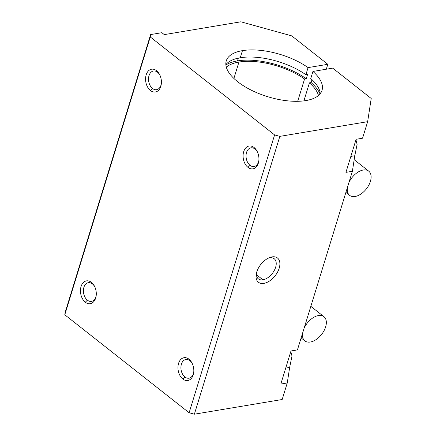 <?xml version="1.0" encoding="UTF-8"?>
<svg xmlns="http://www.w3.org/2000/svg" width="436" height="436" viewBox="0 0 436 436"><rect width="100%" height="100%" fill="white"/><g stroke="black" fill="none" stroke-linecap="round" stroke-linejoin="round"><path stroke-width="0.65" d="M310.759 78.562A50.096 22.04 -162.9 0 1 320.247 93.686A50.096 22.04 17.1 0 0 310.759 78.562L312.944 71.45L310.759 78.562M225.859 64.648A50.096 22.04 -162.9 0 1 240.263 57.754L242.454 50.641A50.096 22.04 17.1 0 0 226.268 60.882A50.096 22.04 17.1 0 0 267.666 96.678A50.096 22.04 17.1 0 0 322.024 90.345A50.096 22.04 17.1 0 0 312.944 71.45L332.69 68.141L371.21 98.492L367.646 121.677L279.841 136.37L194.369 414.2L282.174 399.507L287.264 382.966L280.811 384.045L290.986 350.975L280.811 384.045L287.264 382.966L282.174 399.507L194.369 414.2L189.126 412.75L274.598 134.92L150.262 36.962L64.79 314.797L189.126 412.75L64.79 314.797L65.155 312.405L64.79 314.797L150.262 36.962L274.598 134.92L279.841 136.37L367.646 121.677L362.561 138.212L367.646 121.677L371.21 98.492L332.69 68.141L312.944 71.45A50.096 22.04 -162.9 0 1 303.925 100.863A50.096 22.04 -162.9 0 1 236.873 81.074A50.096 22.04 -162.9 0 1 242.454 50.641A50.096 22.04 -162.9 0 1 308.072 67.607L305.881 74.719L307.571 74.436L306.246 78.736L304.557 79.02L297.706 101.299L304.557 79.02A50.096 22.04 17.1 0 0 238.944 62.054A50.096 22.04 17.1 0 0 226.3 67.139A50.096 22.04 -162.9 0 1 238.944 62.054L233.898 78.447L238.944 62.054A50.096 22.04 -162.9 0 1 304.557 79.02L306.246 78.736A52.407 23.053 17.1 0 0 237.478 60.904L238.334 58.124L237.478 60.904A52.407 23.053 17.1 0 0 225.892 65.002A52.407 23.053 -162.9 0 1 237.478 60.904A52.407 23.053 -162.9 0 1 306.246 78.736L307.571 74.436L305.881 74.719A50.096 22.04 17.1 0 0 240.263 57.754A50.096 22.04 17.1 0 0 225.859 64.648M311.124 82.578A52.407 23.053 -162.9 0 1 320.024 93.963A52.407 23.053 17.1 0 0 311.124 82.578L312.007 79.701L311.124 82.578L309.435 82.856L303.897 100.863L309.435 82.856L311.124 82.578M318.482 95.495A50.096 22.04 17.1 0 0 309.435 82.856A50.096 22.04 -162.9 0 1 318.482 95.495M150.442 90.525A11.559 7.799 80.5 0 1 148.687 70.654A11.559 7.799 80.5 0 1 161.353 80.633A11.559 7.799 80.5 0 1 150.442 90.525A11.559 7.799 -99.5 0 0 161.298 84.05A11.559 7.799 -99.5 0 0 159.75 74.801A11.559 7.799 -99.5 0 0 147.199 72.507A11.559 7.799 -99.5 0 0 150.442 90.525L152.513 88.481A9.472 6.393 80.5 0 1 149.019 75.624A9.472 6.393 80.5 0 1 157.516 72.218A9.472 6.393 80.5 0 1 159.952 75.221A9.472 6.393 -99.5 0 0 157.516 72.218A9.472 6.393 -99.5 0 0 153.45 71.003A9.472 6.393 -99.5 0 0 148.54 78.42A9.472 6.393 -99.5 0 0 152.513 88.481L150.442 90.525M247.959 167.353A11.559 7.799 80.5 0 1 246.204 147.477A11.559 7.799 80.5 0 1 258.875 157.456A11.559 7.799 80.5 0 1 247.959 167.353A11.559 7.799 -99.5 0 0 258.82 160.879A11.559 7.799 -99.5 0 0 257.273 151.624A11.559 7.799 -99.5 0 0 244.716 149.33A11.559 7.799 -99.5 0 0 247.959 167.353L250.03 165.304A9.472 6.393 80.5 0 1 246.536 152.453A9.472 6.393 80.5 0 1 255.033 149.041A9.472 6.393 80.5 0 1 257.469 152.05A9.472 6.393 -99.5 0 0 255.033 149.041A9.472 6.393 -99.5 0 0 250.967 147.831A9.472 6.393 -99.5 0 0 246.057 155.243A9.472 6.393 -99.5 0 0 250.03 165.304L247.959 167.353M85.32 302.208A11.559 7.799 80.5 0 1 83.565 282.332A11.559 7.799 80.5 0 1 96.231 292.311A11.559 7.799 80.5 0 1 85.32 302.208A11.559 7.799 -99.5 0 0 96.176 295.733A11.559 7.799 -99.5 0 0 94.628 286.479A11.559 7.799 -99.5 0 0 82.077 284.185A11.559 7.799 -99.5 0 0 85.32 302.208L87.391 300.159A9.472 6.393 80.5 0 1 83.897 287.308A9.472 6.393 80.5 0 1 92.394 283.896A9.472 6.393 80.5 0 1 94.83 286.904A9.472 6.393 -99.5 0 0 92.394 283.896A9.472 6.393 -99.5 0 0 88.328 282.686A9.472 6.393 -99.5 0 0 83.418 290.098A9.472 6.393 -99.5 0 0 87.391 300.159L85.32 302.208M182.837 379.031A11.559 7.799 80.5 0 1 181.082 359.16A11.559 7.799 80.5 0 1 193.753 369.139A11.559 7.799 80.5 0 1 182.837 379.031A11.559 7.799 -99.5 0 0 193.698 372.557A11.559 7.799 -99.5 0 0 192.151 363.308A11.559 7.799 -99.5 0 0 179.594 361.013A11.559 7.799 -99.5 0 0 182.837 379.031L184.908 376.987A9.472 6.393 80.5 0 1 181.42 364.136A9.472 6.393 80.5 0 1 189.911 360.725A9.472 6.393 80.5 0 1 192.347 363.728A9.472 6.393 -99.5 0 0 189.911 360.725A9.472 6.393 -99.5 0 0 185.845 359.515A9.472 6.393 -99.5 0 0 180.935 366.927A9.472 6.393 -99.5 0 0 184.908 376.987L182.837 379.031M357.128 144.272L354.773 155.75L352.386 171.288L297.439 349.89L352.386 171.288L345.933 172.367L356.108 139.291L362.561 138.212L356.108 139.291L345.933 172.367L352.386 171.288L354.773 155.75L350.844 156.41L354.773 155.75L357.128 144.272A19.266 12.998 80.5 0 1 355.989 139.678A19.266 12.998 -99.5 0 0 357.128 144.272M326.302 69.21L327.818 64.305L308.072 67.607L327.818 64.305L326.302 69.21M291.733 35.877L327.818 64.305L291.733 35.877L240.874 21.8L291.733 35.877M290.986 350.975L297.439 349.89L290.986 350.975M272.031 256.891A15.413 9.134 -51.8 0 1 275.645 275.111A15.413 9.134 -51.8 0 1 256.21 278.359A15.413 9.134 -51.8 0 1 272.031 256.891A15.413 9.134 128.2 0 0 269.143 257.763A15.413 9.134 128.2 0 0 256.226 274.157A15.413 9.134 128.2 0 0 265.159 283.062A15.413 9.134 128.2 0 0 279.394 267.513A15.413 9.134 128.2 0 0 272.031 256.891L269.693 257.829A12.808 7.592 -51.8 0 1 275.639 267.263A12.808 7.592 -51.8 0 1 262.93 279.814A12.808 7.592 -51.8 0 1 256.439 273.105A12.808 7.592 128.2 0 0 258.39 278.882A12.808 7.592 128.2 0 0 262.93 279.814A12.808 7.592 128.2 0 0 274.288 270.456A12.808 7.592 128.2 0 0 274.239 258.761A12.808 7.592 128.2 0 0 269.693 257.829L272.031 256.891M164.285 34.618L240.874 21.8L164.285 34.618L161.849 32.695L150.627 34.575L150.262 36.962L150.627 34.575L65.155 312.405L150.627 34.575L161.849 32.695L164.285 34.618M290.867 351.362A19.266 12.998 -99.5 0 0 292.006 355.95L289.651 367.434L287.264 382.966L289.651 367.434L285.722 368.088L289.651 367.434L292.006 355.95A19.266 12.998 80.5 0 1 290.867 351.362M279.841 136.37L274.598 134.92L189.126 412.75L194.369 414.2L279.841 136.37M242.454 50.641L240.263 57.754A50.096 22.04 -162.9 0 1 305.881 74.719L308.072 67.607A50.096 22.04 17.1 0 0 242.454 50.641M258.87 160.415A9.472 6.393 80.5 0 1 250.03 165.304A9.472 6.393 -99.5 0 0 254.095 166.519A9.472 6.393 -99.5 0 0 258.87 160.415M96.231 295.27A9.472 6.393 80.5 0 1 87.391 300.159A9.472 6.393 -99.5 0 0 91.456 301.374A9.472 6.393 -99.5 0 0 96.231 295.27M268.173 258.216A12.808 7.592 -51.8 0 1 269.693 257.829A12.808 7.592 128.2 0 0 268.173 258.216M262.93 279.814L256.417 274.68L262.93 279.814M302.655 332.946A15.413 9.134 128.2 0 0 304.873 340.892A15.413 9.134 128.2 0 0 310.345 342.015A15.413 9.134 128.2 0 0 324.008 330.755A15.413 9.134 128.2 0 0 323.953 316.678A15.413 9.134 128.2 0 0 304.072 328.324M347.421 187.415A15.413 9.134 128.2 0 0 349.645 195.361A15.413 9.134 128.2 0 0 355.111 196.483A15.413 9.134 128.2 0 0 368.78 185.224A15.413 9.134 128.2 0 0 368.72 171.146A15.413 9.134 128.2 0 0 348.844 182.793M161.353 83.587A9.472 6.393 80.5 0 1 152.513 88.481A9.472 6.393 -99.5 0 0 156.579 89.691A9.472 6.393 -99.5 0 0 161.353 83.587M193.748 372.093A9.472 6.393 80.5 0 1 184.908 376.987A9.472 6.393 -99.5 0 0 188.973 378.197A9.472 6.393 -99.5 0 0 193.748 372.093M323.953 316.678L310.835 306.345M304.873 340.892L301.118 337.933M368.72 171.146L354.168 159.68M349.645 195.361L345.89 192.401"/></g></svg>
